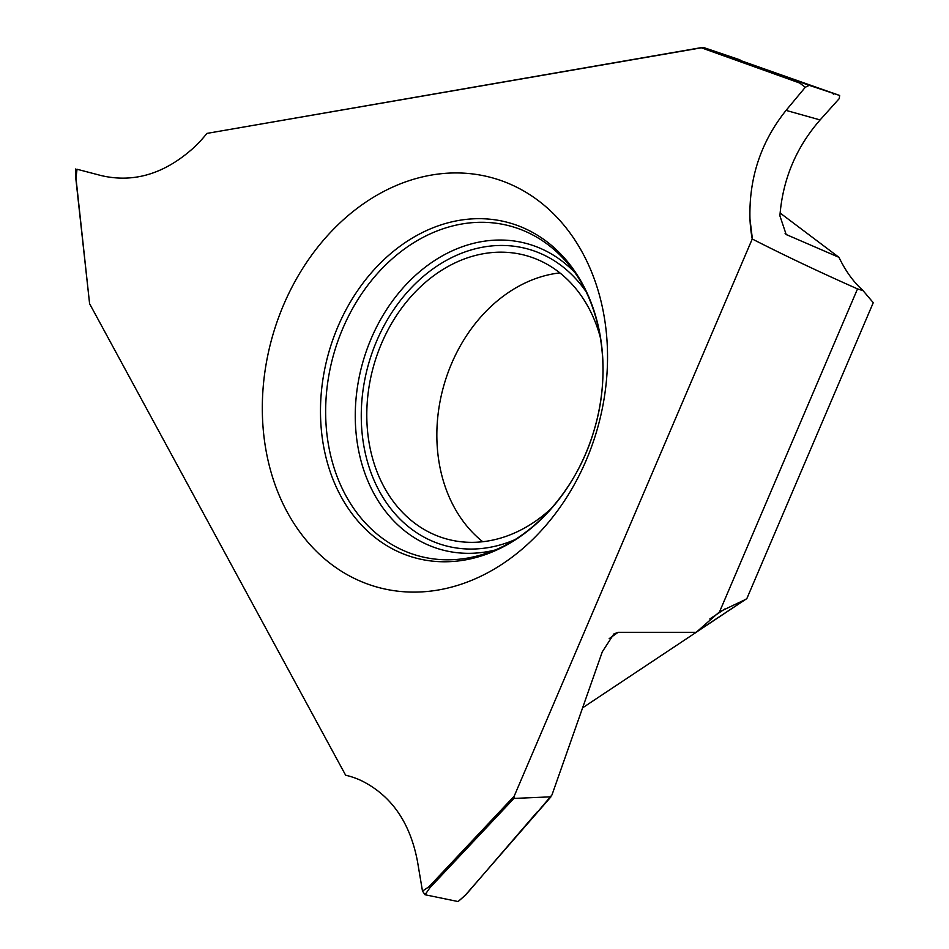 <?xml version="1.0" encoding="UTF-8"?>
<svg xmlns="http://www.w3.org/2000/svg" width="949" height="949" viewBox="0 0 949 949"><rect width="100%" height="100%" fill="white"/><g stroke="black" fill="none" stroke-linecap="round" stroke-linejoin="round"><path stroke-width="1.42" d="M350.335 776.448L348.283 775.855M349.493 776.199L347.156 775.57M361.249 780.588C391.391 795.523 410.146 822.522 417.513 861.609L422.483 891.075L428.972 886.769L429.98 887.683L425.033 894.741L422.483 891.075M361.213 780.564A130.879 103.987 -74 0 0 349.362 776.163A130.879 103.987 -74 0 0 345.614 775.179L89.597 303.727L75.766 177.973M193.596 147.83A130.879 103.987 -74 0 0 206.929 133.406A130.879 103.987 -74 0 1 193.56 147.854C164.545 173.916 133.75 183.157 101.211 175.577L77.023 169.242L75.979 178.139L89.597 303.727M583.113 707.491L696.186 632.319L719.532 611.844L857.516 288.899L863.092 290.691L873.258 302.695L746.851 598.57L696.696 631.761M559.863 272.885A147.166 116.929 -74 0 0 553.836 273.751A147.166 116.929 -74 0 0 442.958 388.699A147.166 116.929 -74 0 0 482.756 541.725M719.532 611.844L744.574 599.922M609.199 638.618L618.143 632.319L696.186 632.319M749.971 219.195A130.879 103.987 -74 0 0 752.237 238.994L514.18 796.187L513.943 798.429L550.954 796.828L465.461 895.014L458.106 901.55L465.651 895.026M537.158 812.486L551.986 794.906L602.295 651.821L613.861 633.956L618.143 632.319M752.237 238.994L752.415 239.077C784.052 255.245 819.082 271.865 857.516 288.899M425.033 894.741L458.106 901.55M739.923 59.834L703.411 47.45L701.014 47.675L206.929 133.406L703.411 47.45L839.64 95.481L809.248 85.339L805.286 87.272L799.627 83.002L800.588 82.266L809.248 85.339M752.415 239.077L749.971 219.16C748.844 178.163 760.873 141.911 786.057 110.392L805.286 87.272M431.309 175.09A212.588 168.898 -74 0 0 262.351 412.471A212.588 168.898 -74 0 0 438.545 589.958A212.588 168.898 -74 0 0 607.502 352.577A212.588 168.898 -74 0 0 431.309 175.09M551.571 508.19A147.166 116.929 106 0 1 488.782 540.859A147.166 116.929 -74 0 1 445.698 538.724A147.166 116.929 -74 0 1 368.366 391.403A147.166 116.929 -74 0 1 483.776 253.656A147.166 116.929 106 0 1 526.861 255.791A147.166 116.929 106 0 1 600.444 337.797M77.023 169.242L101.211 175.577C133.75 183.157 164.545 173.916 193.572 147.842M780.102 213.003L838.963 257.333L786.175 234.51L779.9 215.838C782.723 179.397 796.128 147.427 820.114 119.93L839.248 98.601L839.663 95.481L833.234 93.156L833.341 94.236M787.243 235.127L785.108 233.561M838.963 257.333C845.049 269.919 852.166 280.133 860.292 287.962L863.092 290.691M709.793 618.973L724.763 609.009M537.253 811.881L465.722 894.943M513.943 798.429L429.98 887.683M514.18 796.187L428.972 886.769M701.014 47.675L799.627 83.002M458.806 220.441A173.999 138.246 -74 0 0 320.513 414.737A173.999 138.246 -74 0 0 464.725 560.017A173.999 138.246 -74 0 0 603.018 365.721A173.999 138.246 -74 0 0 458.806 220.441M467.549 558.071A171.164 135.992 -74 0 0 485.58 553.516C532.935 538.676 578.071 488.628 594.726 428.046C612.485 367.998 600.681 301.948 568.51 264.38A171.164 135.992 -74 0 0 461.712 224.023A171.164 135.992 -74 0 0 325.673 415.164A171.164 135.992 -74 0 0 467.549 558.071M494.69 550.112A158.886 126.241 106 0 1 486.979 551.725A158.886 126.241 106 0 1 355.294 419.067A158.886 126.241 106 0 1 481.57 241.639A158.886 126.241 106 0 1 574.43 272.102M514.572 539.827A153.975 122.338 106 0 1 488.901 547.502A153.975 122.338 106 0 1 361.284 418.948A153.975 122.338 106 0 1 483.658 247.013A153.975 122.338 106 0 1 585.841 291.367M786.057 110.392L820.114 119.93M703.411 47.45L800.588 82.266M746.222 599.009L696.317 632.176M75.742 168.958L75.766 177.926"/></g></svg>
